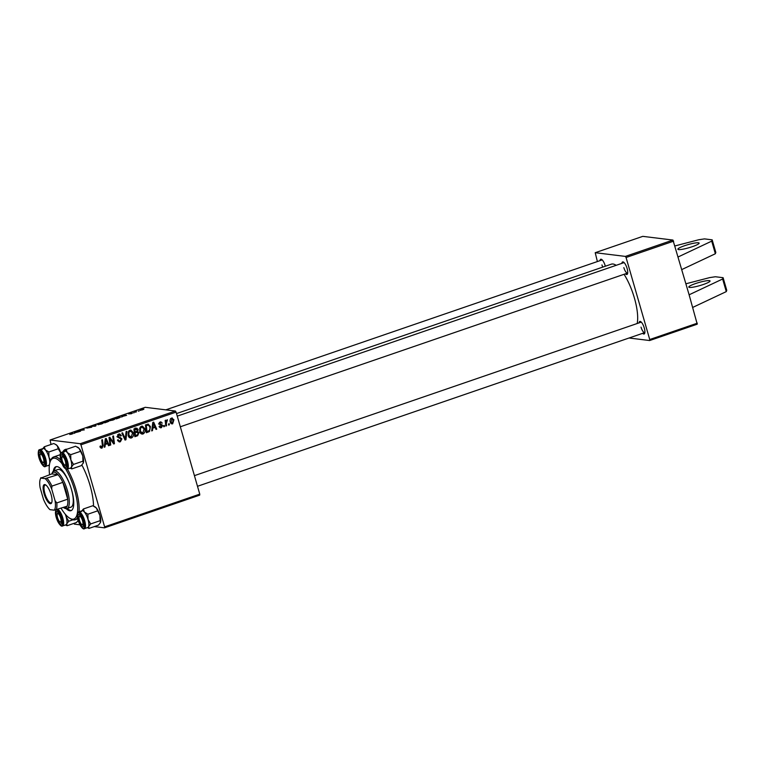 <?xml version="1.0" encoding="UTF-8"?>
<svg xmlns="http://www.w3.org/2000/svg" width="765" height="765" viewBox="0 0 765 765"><rect width="100%" height="100%" fill="white"/><g stroke="black" fill="none" stroke-linecap="round" stroke-linejoin="round"><path stroke-width="1.15" d="M703.284 284.503A11.064 1.616 -16.1 0 0 710.044 280.965A11.064 1.616 -16.1 0 0 695.548 283.557A11.064 1.616 -16.1 0 0 688.787 287.105A11.064 1.616 -16.1 0 0 703.284 284.503M692.363 246.655A11.064 1.616 -16.1 0 0 699.124 243.107A11.064 1.616 -16.1 0 0 684.627 245.699A11.064 1.616 -16.1 0 0 677.866 249.247A11.064 1.616 -16.1 0 0 692.363 246.655M81.865 465.024A36.51 11.695 71 0 1 90.069 485.498A36.51 11.695 71 0 1 93.531 506.048M637.169 323.519A34.301 10.987 -109 0 0 634.424 298.092A34.301 10.987 -109 0 0 624.058 274.3M616.16 265.312A34.301 10.987 -109 0 0 611.283 264.183L176.505 413.578M621.878 263.351A6.636 2.123 71 0 1 623.437 262.06A6.636 2.123 71 0 1 627.109 268.486A6.636 2.123 71 0 1 627.501 273.88A6.636 2.123 71 0 1 625.474 273.813M623.848 267.626A5.527 1.769 -109 0 0 627.577 273.095A5.527 1.769 -109 0 0 627.702 273.038M639.052 322.868A6.636 2.123 71 0 1 640.621 321.577A6.636 2.123 71 0 1 644.283 328.003A6.636 2.123 71 0 1 644.675 333.397A6.636 2.123 71 0 1 642.648 333.33M641.022 327.143A5.527 1.769 -109 0 0 644.752 332.612A5.527 1.769 -109 0 0 644.876 332.555M599.99 260.664A6.636 2.123 71 0 1 601.548 259.373A6.636 2.123 71 0 1 605.22 265.799A6.636 2.123 71 0 1 605.335 266.23M601.959 264.929A5.527 1.769 -109 0 0 602.753 267.109M672.951 240.057L642.782 236.356L595.208 252.699L625.378 256.409L672.951 240.057L689.122 294.793L722.638 278.995L723.107 277.695L715.371 276.748L709.719 277.599L685.937 283.777M689.122 294.793L697.231 324.188L649.657 340.53L649.734 339.526L697.317 323.184M199.684 495.146L104.528 527.84L104.614 526.836L199.761 494.142L199.684 495.146M73.899 523.384L74.368 524.13L79.971 524.819M94.296 526.588L104.528 527.84M136.667 428.113L138.111 429.452L137.671 431.575L138.962 432.761L137.633 435.744L134.85 436.691L133.904 428.936L136.82 428.123M148.075 424.164L150.447 426.554L149.5 431.47L146.383 432.732L145.436 424.967L148.362 424.173M160.612 427.052L159.828 427.492L161.377 427.683L159.101 426.363L159.799 426.019L161.224 427.004L161.931 425.856L159.13 424.04L160.201 421.993L162.314 423.055L160.363 422.672L159.818 423.676L162.629 425.55L161.377 427.683L160.487 427.807M159.187 426.87L161.224 427.004M160.66 422.596L160.22 421.993L161.071 421.888M159.283 422.423L160.832 422.615L159.378 422.557M164.36 425.397L164.494 426.507L163.777 426.755L163.624 425.656L164.36 425.397M166.33 423.523L166.579 425.789L165.852 426.048L165.154 420.396L165.89 420.148L166.024 421.314L167.392 419.736L166.33 423.523L165.527 423.428M167.344 420.674L166.215 420.54M100.731 447.908L102.061 448.07L100.043 446.244L100.741 445.899L101.86 447.19L102.405 445.479L101.735 439.98L102.462 439.732L103.16 445.421L102.061 448.07L101.353 448.166M100.072 446.464L101.86 447.19M105.264 444.656L104.996 446.951L104.212 447.219L105.312 438.756L106.192 438.45L109.271 445.488L108.544 445.737L107.731 443.805L104.556 444.57M80.937 444.819L80.249 443.719L50.088 440.009L145.235 407.315L175.395 411.025L176.093 412.125L80.937 444.819L104.614 526.836M176.093 412.125L199.761 494.142M171.197 423.638L172.632 423.82L170.308 422.27C169.696 420.425 170.126 419.029 171.599 418.082L173.932 419.736L172.632 423.82L171.895 423.906M171.599 418.082L172.316 417.996M169.228 423.724L169.361 424.833L168.644 425.082L168.491 423.982L169.228 423.724M126.866 431.345L125.957 439.751L125.039 440.066L121.855 433.067L122.582 432.818L125.317 438.814L126.091 431.613L126.866 431.345M121.912 438.871L120.363 441.778L119.206 441.931L117.494 440.028L118.183 439.693L118.68 440.707L120.162 440.908L121.214 439.186L117.313 436.672L118.69 434.051L119.684 433.927L121.377 435.648L120.679 435.974L118.919 434.922L118.02 436.375L119.942 437.284L121.912 438.871L120.985 438.756M117.686 440.592L120.162 440.908M117.724 434.644L119.589 434.836L117.628 434.759M110.16 440.238L110.715 444.991L109.978 445.24L109.041 437.475L109.806 437.207L113.593 442.772L112.751 436.193L113.488 435.945L114.434 443.71L113.679 443.968L109.883 438.422L110.16 440.238L109.366 440.143M152.751 428.343L152.474 430.638L151.7 430.905L152.799 422.443L153.679 422.137L156.749 429.175L156.022 429.423L155.219 427.492L152.044 428.247M142.443 433.191L141.477 433.803L143.026 433.994C141.343 434.233 140.244 433.439 139.727 431.623L139.737 428.046L141.477 426.22L142.443 426.115L144.815 428.677C145.503 431.011 144.91 432.78 143.026 433.994L142.08 434.099M130.911 437.159L129.945 437.762L131.494 437.953C129.811 438.192 128.711 437.408 128.195 435.591L128.204 432.005L129.945 430.188L130.911 430.073L133.282 432.636C133.971 434.969 133.378 436.748 131.494 437.953L130.547 438.058M122.486 416.409L121.587 417.068L122.104 415.625L122.993 415.319L126.646 415.328L122.486 416.409M108.745 421.343L104.748 422.854L103.208 422.117L108.84 421.18M72.962 433.669L69.758 434.501L71.69 434.08L72.13 433.688L71.049 433.172L71.776 432.923L73.01 433.554M71.728 434.214L72.13 433.688M79.694 430.685L80.612 431.144L79.876 431.393L78.355 430.657L83.395 429.997L82.065 429.385L82.802 429.127L84.332 429.863L79.283 430.532L79.904 431.393M91.704 427.214L86.77 428.084L90.805 426.727L87.478 427.836L91.8 427.071M88.291 427.377L87.535 428.018M96.18 424.537L95.855 425.904L94.937 426.22L91.169 426.258L95.128 425.981L96.18 424.537M102.998 423.294L102.845 422.787C103.724 422.892 103.237 423.303 101.401 424.02L97.843 424.69L97.595 424.221L103.237 422.959M80.249 443.719L175.395 411.025M143.686 409.371L140.043 410.375L141.066 409.438L143.897 409.103M74.999 432.732L74.109 433.382L74.626 431.938L75.505 431.642L79.158 431.642L74.999 432.732M114.53 419.335L114.387 418.828C115.257 418.924 114.769 419.335 112.933 420.061L109.376 420.731L109.127 420.262L114.769 418.991M120.153 417.394L120 416.868L119.378 417.795L116.28 418.885L114.75 418.159L120.392 417.04M128.711 413.942L131.905 412.861L129.39 413.693L132.412 413.1L131.284 413.75L128.596 413.894M131.102 413.817L131.695 413.176M134.171 412.565L133.435 412.813L134.219 412.727M139.039 410.891L138.302 411.14L139.087 411.054M136.151 412.058L134.63 411.666L136.466 411.168M50.088 440.009L51.006 444.465M629.069 338.006L649.657 340.53M673.64 241.157L626.066 257.509L649.734 339.526M595.208 252.699L597.389 261.553M626.066 257.509L625.378 256.409M602.227 259.909A5.527 1.769 -109 0 0 602.093 259.937L165.823 409.849M641.29 322.122A5.527 1.769 -109 0 0 641.156 322.151L194.425 475.648M624.116 262.605A5.527 1.769 -109 0 0 623.982 262.634L177.251 416.131M62.759 451.962A36.51 11.695 71 0 1 66.966 449.198M141.276 409.476L140.731 410.126L142.845 409.208L141.276 409.476L140.789 410.336M142.328 409.954L142.845 409.208M98.369 424.049L101.133 423.963L102.099 423.035L98.369 424.049L98.647 424.68M102.539 423.561L102.099 423.035M95.73 425.952L95.405 424.805M79.331 431.135L79.12 430.399M83.002 429.844L82.802 429.127M79.474 431.202L79.283 430.532M71.977 433.621L71.776 432.923M74.922 432.99L74.626 431.938M75.238 432.129L77.045 431.881L75.266 431.9M104.117 421.955L106.851 421.18L104.117 421.955L104.327 422.653M104.786 422.835L104.604 422.184M104.776 422.27L107.951 421.352L104.776 422.27L104.929 422.787M107.387 421.945L107.951 421.352M109.902 420.09L112.665 420.004L113.631 419.067L109.902 420.09L110.179 420.712M114.071 419.593L113.631 419.067M122.41 416.676L122.104 415.625M122.725 415.806L124.532 415.558L122.754 415.577M115.658 417.986L117.753 418.235C119.598 417.566 120.095 417.193 119.254 417.116L115.658 417.986L115.859 418.685M119.723 417.642L119.254 417.116M135.558 412.115L135.357 411.417M135.778 412.192L135.587 411.532M171.513 418.111L172.029 418.704M173.091 419.631L173.932 419.736M171.819 423.16L171.15 423.609M170.566 418.522L172.115 418.713L171.006 421.945L172.45 423.15L173.206 419.985L170.748 418.637M170.193 421.84L171.006 421.945M170.509 422.997L172.45 423.15M168.596 424.747L169.361 424.833M124.829 439.607L125.957 439.751M124.418 438.708L125.317 438.814M119.799 440.994L118.814 441.587L120.363 441.778M118.862 434.004L119.608 434.845M120.44 435.381L121.339 435.486M120.535 435.543L121.377 435.648M117.227 436.28L118.02 436.375M117.361 436.805L118.479 436.939M116.94 436.748L120.363 438.68M109.94 444.895L110.715 444.991M112.751 442.667L113.593 442.772M113.402 443.585L114.434 443.71M109.146 438.335L109.883 438.422M104.26 446.865L104.996 446.951M106.794 443.184L107.033 443.719M108.391 445.383L109.271 445.488M104.614 444.159L107.731 443.805M105.742 441.147L105.417 443.662L107.377 442.983L105.886 439.445L105.742 441.147L105.015 441.051M104.69 443.566L105.417 443.662M105.235 439.359L105.886 439.445M102.386 445.326L103.16 445.421M101.363 447.219L100.645 447.821M165.804 425.694L166.579 425.789M165.259 421.219L166.024 421.314M163.729 426.411L164.494 426.507M161.386 422.94L162.314 423.055M159.053 423.58L159.818 423.676M159.11 423.973L160.009 424.078M158.46 423.896L161.989 424.699M160.44 424.508L161.09 425.359M161.616 425.426L162.629 425.55M151.747 430.552L152.474 430.638M154.281 426.87L154.52 427.406M155.878 429.06L156.749 429.175M152.092 427.845L155.219 427.492M153.23 424.833L152.895 427.339L154.865 426.669L153.363 423.131L153.23 424.833L152.493 424.738M152.168 427.253L152.895 427.339M152.713 423.045L153.363 423.131M148.018 431.221L146.89 431.833L148.439 432.024M146.89 431.833L146.297 432.043M147.549 424.25L148.343 425.082M149.615 426.459L150.447 426.554M145.503 425.531L146.278 425.627L147.004 431.575L149.5 431.47M146.832 424.9L145.455 425.187M146.23 431.479L147.004 431.575M146.717 424.891L148.267 425.072L146.278 425.627M147.932 431.259C149.787 430.408 150.38 428.907 149.71 426.755L148.334 425.082L146.784 424.891M141.649 426.172L142.644 427.08M143.983 428.572L144.815 428.677M140.397 426.927L142.357 427.013L140.492 426.822M140.33 432.923L142.835 433.114L144.078 428.84L141.697 427.09L140.464 428.41L140.454 431.412L142.835 433.114M139.651 428.314L140.464 428.41M139.641 431.317L140.454 431.412M136.868 435.055L136.084 435.553L137.633 435.744M136.084 435.553L134.764 436.002M135.128 427.922L136.562 429.261M137.212 429.347L138.111 429.452M136.61 431.441L137.671 431.575M136.122 431.384L137.423 432.579M138.102 432.655L138.962 432.761M135.128 432.196L137.547 432.244L134.334 432.474M134.43 428.974L136.715 429.012L133.923 429.146M134.745 429.586L135.042 432.005L137.298 430.896L137.394 429.729L133.971 429.49M134.267 431.909L135.042 432.005M135.147 432.914L135.472 435.534L137.518 434.788L138.236 432.99L136.677 432.388L134.372 432.818M134.697 435.438L135.472 435.534M130.117 430.131L131.111 431.049M132.45 432.541L133.282 432.636M128.855 430.896L130.825 430.982L128.96 430.791M128.797 436.892L131.303 437.073L132.536 432.808L130.165 431.058L128.931 432.378L128.922 435.381L131.303 437.073M128.118 432.273L128.931 432.378M128.109 435.275L128.922 435.381M678.192 256.935L711.708 241.138L712.177 239.837L704.45 238.89L698.789 239.741L675.007 245.919M681.835 269.548L715.352 253.751L715.82 252.46L712.177 239.837M711.708 241.138L715.352 253.751M692.755 307.406L726.281 291.608L726.75 290.318L723.107 277.695M726.281 291.608L722.638 278.995M66.163 508.658A23.237 7.449 -109 0 0 69.806 510.781A23.237 7.449 -109 0 0 70.982 510.666A23.237 7.449 -109 0 0 71.04 487.984A23.237 7.449 -109 0 0 57.059 466.612A23.237 7.449 -109 0 0 55.883 466.717A23.237 7.449 -109 0 0 53.311 471.269M67.272 508.429A23.237 7.449 -109 0 0 70.801 510.437A23.237 7.449 -109 0 0 71.461 510.437M62.013 463.686A32.082 10.28 -109 0 0 54.631 458.197A32.082 10.28 -109 0 0 50.337 461.266A32.082 10.28 -109 0 0 49.562 474.683M61.104 508.276A32.082 10.28 -109 0 0 69.959 518.374A32.082 10.28 -109 0 0 72.235 519.186A32.082 10.28 -109 0 0 77.217 502.06A32.082 10.28 -109 0 0 65.58 468.811M77.514 517.666A33.191 10.633 71 0 1 75.209 519.741A33.191 10.633 71 0 1 73.526 519.904A33.191 10.633 71 0 1 71.174 519.062L69.959 518.374M50.337 461.266L50.873 459.985A33.191 10.633 71 0 1 53.636 456.963A33.191 10.633 71 0 1 55.319 456.81A33.191 10.633 71 0 1 60.751 460.042M63.294 507.453A18.809 6.024 -109 0 0 67.119 506.21A18.809 6.024 -109 0 0 67.703 499.182A18.809 6.024 -109 0 0 66.048 490.862A18.809 6.024 -109 0 0 62.845 482.361A18.809 6.024 -109 0 0 58.006 474.663A18.809 6.024 -109 0 0 51.819 473.898L52.326 472.694A19.919 6.378 71 0 1 53.99 470.886L57.958 469.519A19.919 6.378 71 0 1 58.962 469.423A19.919 6.378 71 0 1 70.944 487.745A19.919 6.378 71 0 1 70.896 507.185A19.919 6.378 71 0 1 69.892 507.281M67.406 469.079A33.191 10.633 71 0 1 79.053 511.785M56.4 466.602A23.237 7.449 -109 0 0 54.325 470.762M57.882 513.583A4.427 1.415 -109 0 0 57.289 514.004A4.427 1.415 -109 0 0 57.758 518.249A4.427 1.415 -109 0 0 59.995 521.883A4.427 1.415 -109 0 0 60.311 521.998A4.427 1.415 -109 0 0 60.645 517.981A4.427 1.415 -109 0 0 57.882 513.583M60.808 522.265A5.527 1.769 -109 0 0 61.889 522.677A5.527 1.769 -109 0 0 62.013 522.619A5.527 1.769 71 0 1 61.889 522.677A5.527 1.769 71 0 1 61.602 522.705A5.527 1.769 71 0 1 61.21 522.562L59.995 521.883M57.289 514.004L57.834 512.722A5.527 1.769 71 0 1 58.293 512.215A5.527 1.769 71 0 1 58.427 512.187A5.527 1.769 -109 0 0 58.293 512.215A5.527 1.769 -109 0 0 57.643 513.611M60.196 514.883A6.636 2.123 71 0 1 61.812 523.461A6.636 2.123 71 0 1 57.997 520.697A6.636 2.123 71 0 1 56.151 513.898A6.636 2.123 71 0 1 57.748 511.651A6.636 2.123 71 0 1 60.196 514.883M72.981 519.798L68.783 521.242L66.153 516.805L65.809 514.826M78.604 519.817L76.529 522.476L67.091 525.718L66.708 523.901L68.783 521.242M65.465 524.962L67.091 525.718M57.872 509.385A8.855 2.84 71 0 1 61.162 513.707A8.855 2.84 71 0 1 62.567 525.957L65.933 524.8A8.855 2.84 -109 0 0 65.254 514.176A8.855 2.84 71 0 1 66.153 516.805A8.855 2.84 71 0 1 66.708 523.901A8.855 2.84 71 0 1 65.876 524.819M82.199 524.685A4.427 1.415 -109 0 0 82.534 520.669A4.427 1.415 -109 0 0 79.77 516.27A4.427 1.415 -109 0 0 79.177 516.7A4.427 1.415 -109 0 0 79.646 520.936A4.427 1.415 -109 0 0 81.884 524.57A4.427 1.415 -109 0 0 82.199 524.685M82.697 524.962A5.527 1.769 -109 0 0 83.777 525.373A5.527 1.769 -109 0 0 83.901 525.306A5.527 1.769 71 0 1 83.777 525.373A5.527 1.769 71 0 1 83.49 525.392A5.527 1.769 71 0 1 83.098 525.259L81.884 524.57M79.177 516.7L79.713 515.409A5.527 1.769 71 0 1 80.182 514.902A5.527 1.769 71 0 1 80.315 514.874A5.527 1.769 -109 0 0 80.182 514.902A5.527 1.769 -109 0 0 79.531 516.298M82.008 510.771A8.855 2.84 71 0 1 84.389 512.024A8.855 2.84 -109 0 1 88.042 519.492A8.855 2.84 71 0 1 88.845 523.652A8.855 2.84 -109 0 0 86.129 514.673A8.855 2.84 -109 0 0 82.075 510.743L78.699 511.9A8.855 2.84 71 0 1 82.754 515.83A8.855 2.84 71 0 1 85.47 524.809A8.855 2.84 71 0 1 84.456 528.644L87.822 527.487A8.855 2.84 -109 0 0 88.845 523.652A8.855 2.84 71 0 1 88.597 526.597L90.672 523.929L88.042 519.492L87.87 514.214L84.389 512.024L83.375 508.983L81.3 511.642M83.901 523.882A6.636 2.123 71 0 1 83.701 526.157A6.636 2.123 71 0 1 80.602 524.685A6.636 2.123 71 0 1 78.068 517.073A6.636 2.123 71 0 1 79.636 514.338A6.636 2.123 71 0 1 83.901 523.882M83.375 508.983L92.814 505.732L96.285 507.931L99.938 515.409L100.11 520.688L90.672 523.929M97.308 510.972L87.87 514.214M100.11 520.688L100.454 522.6A8.855 2.84 71 0 1 100.454 522.619M94.85 506.746A8.855 2.84 71 0 1 95.042 506.841A8.855 2.84 71 0 1 96.285 507.931A8.855 2.84 71 0 1 99.938 515.409A8.855 2.84 71 0 1 100.492 522.505L98.417 525.173L88.979 528.414L88.597 526.597A8.855 2.84 71 0 1 87.765 527.506M87.353 527.649L88.979 528.414M40.708 454.066A4.427 1.415 -109 0 0 40.115 454.486A4.427 1.415 -109 0 0 40.574 458.732A4.427 1.415 -109 0 0 42.821 462.366A4.427 1.415 -109 0 0 43.136 462.481A4.427 1.415 -109 0 0 43.462 458.465A4.427 1.415 -109 0 0 40.708 454.066M43.634 462.749A5.527 1.769 -109 0 0 44.705 463.16A5.527 1.769 -109 0 0 44.829 463.102A5.527 1.769 71 0 1 44.705 463.16A5.527 1.769 71 0 1 44.427 463.188A5.527 1.769 71 0 1 44.035 463.045L42.821 462.366M40.115 454.486L40.65 453.205A5.527 1.769 71 0 1 41.109 452.698A5.527 1.769 71 0 1 41.243 452.67A5.527 1.769 -109 0 0 41.109 452.698A5.527 1.769 -109 0 0 40.468 454.094M38.996 454.869A6.636 2.123 71 0 1 40.574 452.134A6.636 2.123 71 0 1 44.839 461.668A6.636 2.123 71 0 1 44.628 463.944A6.636 2.123 71 0 1 41.53 462.471A6.636 2.123 71 0 1 38.996 454.869M50.633 460.549L48.979 457.288A8.855 2.84 71 0 1 49.801 462.873A8.855 2.84 -109 0 0 49.773 461.448A8.855 2.84 -109 0 0 47.057 452.469A8.855 2.84 -109 0 0 43.003 448.539L39.637 449.696A8.855 2.84 71 0 1 43.691 453.626A8.855 2.84 71 0 1 46.407 462.605A8.855 2.84 71 0 1 45.393 466.44L48.759 465.283A8.855 2.84 -109 0 0 49.467 464.537A8.855 2.84 71 0 1 48.702 465.302M55.788 444.532A8.855 2.84 71 0 1 55.979 444.628L53.741 443.528L44.303 446.77L42.228 449.428M55.405 444.312L57.222 445.727L58.245 448.768L48.797 452.01L45.326 449.81L44.303 446.77M58.245 448.768L60.875 453.205M42.945 448.558A8.855 2.84 71 0 1 45.326 449.81A8.855 2.84 71 0 1 48.979 457.288L48.797 452.01M48.291 465.445L49.295 465.942M55.979 444.628A8.855 2.84 71 0 1 57.222 445.727A8.855 2.84 71 0 1 60.789 452.918M65.025 465.168A4.427 1.415 -109 0 0 65.35 461.152A4.427 1.415 -109 0 0 62.596 456.753A4.427 1.415 -109 0 0 62.003 457.183A4.427 1.415 -109 0 0 62.462 461.419A4.427 1.415 -109 0 0 64.709 465.053A4.427 1.415 -109 0 0 65.025 465.168M65.513 465.436A5.527 1.769 -109 0 0 66.593 465.856A5.527 1.769 -109 0 0 66.718 465.789A5.527 1.769 71 0 1 66.593 465.856A5.527 1.769 71 0 1 66.316 465.875A5.527 1.769 71 0 1 65.924 465.742L64.709 465.053M62.003 457.183L62.539 455.892A5.527 1.769 71 0 1 62.998 455.385A5.527 1.769 71 0 1 63.132 455.357A5.527 1.769 -109 0 0 62.998 455.385A5.527 1.769 -109 0 0 62.357 456.782M66.192 449.457L75.63 446.215L79.111 448.414A8.855 2.84 71 0 1 81.128 451.637A8.855 2.84 71 0 1 82.763 455.892L82.936 461.171L73.497 464.412L70.868 459.975L70.686 454.697L67.215 452.498L66.192 449.457L64.117 452.125M77.676 447.229A8.855 2.84 71 0 1 77.867 447.324A8.855 2.84 71 0 1 79.111 448.414L82.763 455.892A8.855 2.84 71 0 1 83.318 462.988L83.28 463.083A8.855 2.84 71 0 1 83.27 463.102M62.711 463.867A6.636 2.123 71 0 1 60.856 457.068A6.636 2.123 71 0 1 62.453 454.821A6.636 2.123 71 0 1 64.901 458.053A6.636 2.123 71 0 1 66.517 466.631A6.636 2.123 71 0 1 62.711 463.867M67.282 469.127L70.648 467.97A8.855 2.84 -109 0 0 69.233 455.72A8.855 2.84 -109 0 0 64.891 451.226L61.525 452.383A8.855 2.84 71 0 1 65.867 456.877A8.855 2.84 71 0 1 67.282 469.127C65.388 469.203 63.782 467.711 62.453 464.632C59.689 457.25 59.383 453.167 61.525 452.383M82.936 461.171L83.318 462.988L81.243 465.646L71.805 468.897L71.422 467.08L73.497 464.412M70.179 468.132L71.805 468.897M80.134 451.455L70.686 454.697M64.834 451.245A8.855 2.84 71 0 1 67.215 452.498A8.855 2.84 71 0 1 70.868 459.975A8.855 2.84 71 0 1 71.422 467.08A8.855 2.84 -109 0 1 70.59 467.989M51.092 494.573A10.069 3.223 71 0 1 51.685 502.748A10.069 3.223 71 0 1 44.054 493.712A10.069 3.223 71 0 1 45.527 484.828A10.069 3.223 71 0 1 51.092 494.573M45.91 485.077A9.4 3.012 -109 0 0 45.116 485.048A9.4 3.012 -109 0 0 44.886 493.53A9.4 3.012 -109 0 0 51.226 502.835A9.4 3.012 -109 0 0 51.838 502.318M53.99 470.886A19.919 6.378 71 0 1 67.425 490.575A19.919 6.378 71 0 1 66.928 508.553A19.919 6.378 71 0 1 64.509 508.142L63.371 507.501M55.07 500.712L56.792 502.93L67.703 499.182L62.845 482.361L51.944 486.1L51.685 488.998A17.7 5.671 -109 0 0 45.173 478.632L40.87 478.106A17.7 5.671 -109 0 0 40.344 479.014A17.7 5.671 -109 0 0 40.086 487.573L43.462 499.287A17.7 5.671 -109 0 0 49.974 509.653L54.286 510.178A17.7 5.671 -109 0 0 55.07 500.712L51.685 488.998M45.173 478.632L58.006 474.663L51.819 473.898L40.87 478.106M67.119 506.21L54.286 510.178M40.344 479.014L40.889 477.723A18.809 6.024 71 0 1 40.918 477.647M56.792 502.93A18.809 6.024 71 0 1 56.218 509.959M47.105 478.412A18.809 6.024 71 0 1 51.944 486.1M123.576 436.863L124.513 436.978M118.403 437.092L119.942 437.284M110.552 439.54L111.547 439.655M111.795 441.338L112.809 441.462M159.196 424.164L160.746 424.355M145.78 425.072L147.32 425.264M60.454 514.204A8.186 2.62 -109 0 0 55.721 510.877A8.186 2.62 -109 0 0 57.738 521.376A8.186 2.62 -109 0 0 62.472 524.704A8.186 2.62 -109 0 0 60.454 514.204M84.59 524.675A8.186 2.62 -109 0 0 80.468 513.917A8.186 2.62 -109 0 0 77.38 516.279A8.186 2.62 -109 0 0 81.501 527.047A8.186 2.62 -109 0 0 84.59 524.675M38.317 454.075A8.186 2.62 -109 0 0 42.429 464.833A8.186 2.62 -109 0 0 45.518 462.462A8.186 2.62 -109 0 0 41.406 451.704A8.186 2.62 -109 0 0 38.317 454.075M62.453 464.546A8.186 2.62 -109 0 0 67.186 467.874A8.186 2.62 -109 0 0 65.159 457.374A8.186 2.62 -109 0 0 60.435 454.047A8.186 2.62 -109 0 0 62.453 464.546M135.883 411.57L136.036 412.096M119.34 441.013L117.791 440.822M101.516 447.238L99.966 447.047M167.143 420.607L165.594 420.415M53.636 456.963L60.148 454.726M75.209 519.741L77.753 518.871M55.902 509.997L55.749 515.639L57.738 521.462C59.928 525.287 61.544 526.779 62.567 525.957M644.752 332.612L197.494 486.291M78.699 511.9C77.772 511.718 77.313 513.124 77.313 516.136C77.753 522.696 82.878 530.556 84.456 528.644M95.042 506.841L94.478 506.516M45.393 466.44C44.045 468.457 38.728 460.788 38.25 453.922C38.24 450.92 38.709 449.514 39.637 449.696M180.32 426.774L627.577 273.095M77.867 447.324L77.294 446.999M66.928 508.553L70.896 507.185"/></g></svg>
